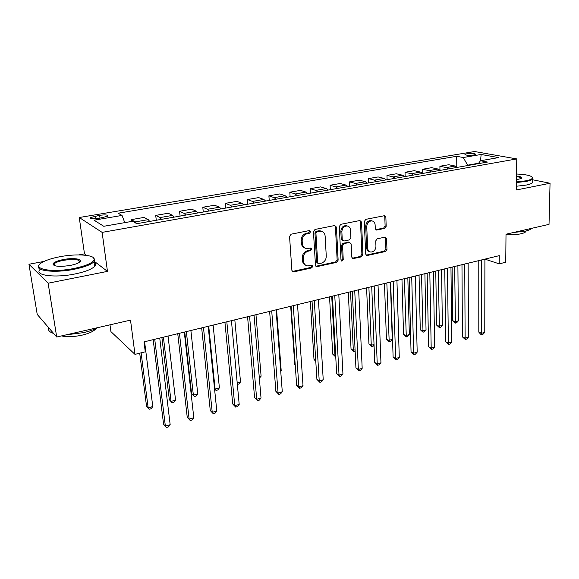 <?xml version="1.0" encoding="UTF-8"?>
<svg xmlns="http://www.w3.org/2000/svg" width="579" height="579" viewBox="0 0 579 579"><rect width="100%" height="100%" fill="white"/><g stroke="black" fill="none" stroke-linecap="round" stroke-linejoin="round"><path stroke-width="0.87" d="M310.67 231.643L309.403 230.558L291.157 234.184L289.551 236.442L291.888 270.407L293.148 271.913L293.727 271.891L311.697 267.903L312.79 266.354L311.922 265.305L307.471 265.891C305.111 265.377 303.772 263.778 303.461 261.078L303.28 258.277C303.382 254.586 305.061 252.212 308.317 251.156L310.641 250.664L311.734 249.108L310.836 248.036L306.501 248.601C304.055 248.102 302.672 246.451 302.339 243.658L302.158 240.828C302.252 237.086 303.946 234.705 307.225 233.677L309.562 233.207L310.67 231.643M304.887 248.051C302.803 247.334 301.637 245.735 301.369 243.252L301.189 240.43C301.283 236.702 302.976 234.321 306.255 233.294L308.585 232.823L309.693 231.267L309.432 230.558M292.33 271.471L310.728 267.462L311.82 265.913L311.625 265.305M305.828 265.298C303.852 264.567 302.745 263.011 302.499 260.644L302.318 257.85C302.419 254.167 304.091 251.793 307.348 250.743L309.664 250.251L310.764 248.702L310.532 248.036M466.855 153.739L464.93 154.369C465.588 155.324 468.541 155.534 473.796 154.991L475.699 154.369C475.019 153.421 472.073 153.203 466.855 153.739M384.695 228.416L386.171 226.302L385.867 217.19L384.644 215.663L365.819 219.347L364.307 221.496L365.667 254.109L366.833 255.571L385.491 251.51L386.953 249.404L386.584 238.57L385.419 237.086L377.219 238.765L375.742 240.886L375.945 246.307C375.605 249.976 373.875 251.894 370.755 252.046C368.881 251.662 367.839 250.352 367.629 248.116L366.753 226.671C367.057 223.024 368.758 221.098 371.848 220.888C373.824 221.258 374.924 222.611 375.141 224.963L375.272 228.546L376.48 230.051L384.695 228.416L383.631 228.061L385.107 225.955L384.796 216.85L384.311 215.67M44.098 261.411L28.95 264.248L48.137 283.203L56.699 337.021L130.514 320.136L134.979 354.37L145.264 351.815L144.012 341.885L499.272 255.643L499.214 263.858L505.749 262.236L506.01 234.213L549.022 224.37L550.05 183.254L532.731 179.794M48.137 283.203L107.462 271.385L102.128 232.382L516.758 158.921L516.352 189.97L550.05 183.254M336.421 227.069L334.684 225.535L315.027 229.443L313.449 231.665L315.468 265.196L316.699 266.687L336.609 262.367L338.136 260.188L336.421 227.069L335.407 226.707L334.886 225.506M340.828 224.312L359.863 220.534L361.535 222.054L362.924 254.709L361.434 256.852L352.966 258.647L351.786 257.177L351.163 243.94L349.477 242.456L344.085 243.593L342.558 245.771L343.246 259.609L341.834 261.143L340.995 260.109L339.287 226.498L340.828 224.312M56.699 337.021L37.23 314.433L28.95 264.248M98.879 218.392L107.983 216.141C108.266 214.867 105.479 214.592 99.624 215.316L90.476 217.566C90.165 218.848 92.966 219.123 98.879 218.392M102.128 232.382L79.251 217.509L474.57 151.524L516.758 158.921M456.78 166.839L456.693 156.294L118.094 213.224L122.031 215.424L94.03 220.179L103.771 226.288L132.519 221.287L136.818 223.689L487.489 162.062L480.469 160.745L478.261 163.683M456.693 156.294L463.236 157.517L481.142 154.477L498.62 157.589L480.469 160.745M109.988 324.833L110.929 331.637L134.979 354.37M86.466 255.361L84.491 253.855L78.896 254.898M84.491 253.855L79.251 217.509M478.775 260.615L478.804 332.1L481.533 333.294L484.768 332.346L484.905 259.131L499.214 263.858M478.594 163.242L467.658 165.16L467.658 165.551M122.031 215.424L124.782 222.633M131.433 221.475L131.209 219.644L135.269 221.902L136.695 223.624M149.737 221.417L148.224 219.636L144.033 217.422L131.209 219.644M156.287 220.266L155.722 215.402L160.014 217.581L161.555 219.34M174.192 217.125L172.614 215.381L168.207 213.238L155.722 215.402M180.091 216.083L179.57 211.277L184.093 213.376L185.693 215.099M197.989 212.942L196.353 211.234L191.721 209.171L179.57 211.277M203.265 212.015L202.795 207.26L207.521 209.287L209.178 210.973M221.142 208.867L219.455 207.202L214.628 205.212L202.795 207.26M225.832 208.049L225.405 203.352L230.326 205.306L232.041 206.956M243.687 204.908L241.942 203.272L236.927 201.354L225.405 203.352M247.812 204.184L247.428 199.538L252.531 201.427L254.304 203.041M265.645 201.051L263.85 199.451L258.654 197.598L247.428 199.538M269.235 200.421L268.888 195.832L274.164 197.649L275.98 199.234M287.039 197.287L285.194 195.724L279.838 193.936L268.888 195.832M290.115 196.751L289.811 192.214L295.247 193.965L297.114 195.521M307.883 193.625L306.002 192.09L300.479 190.368L289.811 192.214M310.482 193.169L310.206 188.682L315.801 190.382L317.705 191.902M328.206 190.057L326.281 188.551L320.614 186.887L310.206 188.682M330.341 189.68L330.102 185.244L335.842 186.879L337.781 188.37M348.03 186.576L346.068 185.099L340.257 183.485L330.102 185.244M349.723 186.272L349.521 181.886L355.39 183.471L357.366 184.933M367.361 183.174L365.363 181.726L359.429 180.17L349.521 181.886M368.635 182.95L368.461 178.607L374.461 180.141L376.473 181.574M386.229 179.859L384.195 178.441L378.138 176.935L368.461 178.607M387.105 179.707L386.96 175.408L393.076 176.892L395.124 178.296M404.641 176.624L402.579 175.227L396.405 173.78L386.96 175.408M405.134 176.537L405.025 172.289L411.249 173.714L413.326 175.097M422.627 173.461L420.528 172.093L414.246 170.689L405.025 172.289M422.75 173.439L422.663 169.234L428.996 170.617L431.102 171.97M440.185 170.378L438.064 169.032L431.681 167.678L422.663 169.234M439.96 170.139L439.902 166.253L446.337 167.592L448.464 168.923M457.338 167.36L455.195 166.043L448.711 164.733L439.902 166.253M467.658 165.16L463.236 157.517M481.142 154.477L480.534 160.738M107.462 271.385L94.326 261.361M315.902 266.268L335.61 261.94L337.137 259.768L335.407 226.707M317.031 231.709L315.931 233.265L317.676 262.663L318.544 263.706L321.316 263.163C324.501 262.106 326.151 259.761 326.267 256.128L325.145 236.131C324.833 233.294 323.437 231.636 320.961 231.159L317.031 231.709L316.047 231.332L314.947 232.881L315.931 233.265M318.081 263.503L316.699 262.229L314.947 232.881M321.49 231.253L319.97 230.782L318.479 230.847L319.47 231.224M316.047 231.332L318.479 230.847M352.206 258.241L360.406 256.446L361.897 254.311L360.493 221.706L359.986 220.512M349.484 242.261L343.072 243.202L341.545 245.373L342.24 259.189L343.246 259.609M341.176 260.709L342.24 259.189M350.519 230.073C350.281 227.706 349.144 226.338 347.125 225.955C343.912 226.143 342.153 228.104 341.863 231.832L342.247 239.532L343.955 241.03L349.354 239.894L350.874 237.73L350.519 230.073M347.364 225.991L346.097 225.593C342.891 225.788 341.14 227.742 340.85 231.462L341.863 231.832M342.913 240.828L341.234 239.149L340.85 231.462M375.735 229.689L383.631 228.061M371.993 220.91L370.792 220.548C367.708 220.751 366.015 222.676 365.711 226.317L366.753 226.671M369.511 251.619C367.752 251.156 366.775 249.86 366.587 247.725L365.711 226.317M366.08 255.173L384.434 251.12L385.896 249.013L385.093 237.093M139.713 353.19L146.523 406.111L148.159 407.84L152.784 406.545L144.598 341.74M141.11 352.843L148.159 407.84L149.346 409.215L146.523 406.111M152.784 406.545L151.191 408.694L149.346 409.215M153.174 339.656L163.567 424.19L165.362 426.101L154.738 339.28M170.168 424.689L168.467 426.911L166.557 427.476L165.362 426.101L170.168 424.689L159.739 338.064M166.557 427.476L163.567 424.19M161.896 337.543L169.336 399.742L171.051 401.421L175.56 400.161L168.048 336.052M163.401 337.173L171.051 401.421L172.151 402.796L169.336 399.742M175.56 400.161L173.953 402.289L172.151 402.796M184.752 331.991L191.569 393.532L193.364 395.168L197.757 393.937L190.882 330.508M186.358 331.601L193.364 395.168L194.385 396.543L191.569 393.532M197.757 393.937L196.143 396.05L194.385 396.543M208.729 326.172L215.113 389.066L219.398 387.865L213.13 325.101M214.519 388.56L216.061 390.441L214.556 388.958M219.398 387.865L217.769 389.964L216.061 390.441M177.753 333.692L187.234 417.278L189.123 419.124L179.439 333.28M193.799 417.749L192.09 419.956L190.223 420.506L189.123 419.124L193.799 417.749L184.296 332.107M190.223 420.506L187.234 417.278M201.666 327.888L210.278 410.547L212.247 412.335L203.461 327.453M216.799 411.003L215.077 413.189L213.26 413.724L212.247 412.335L216.799 411.003L208.187 326.303M213.26 413.724L210.278 410.547M224.927 322.242L232.722 403.99L234.77 405.727L226.83 321.779M239.199 404.424L237.47 406.596L235.696 407.117L234.77 405.727L239.199 404.424L231.426 320.665M235.696 407.117L232.722 403.99M237.202 382.871L240.509 381.945L234.821 319.84M240.509 381.945L238.866 384.022L237.347 384.456M247.573 316.742L254.579 397.607L256.7 399.286L249.571 316.257M261.02 398.019L259.283 400.169L257.554 400.675L256.7 399.286L261.02 398.019L254.043 315.171M257.554 400.675L254.579 397.607M59.992 256.714C52.038 258.234 46.052 260.166 42.035 262.519C30.513 268.851 51.517 273.085 73.917 268.475C86.17 265.884 92.915 262.924 94.153 259.587C95.477 254.861 77 253.414 59.992 256.714M93.277 257.575L94.913 260.145L93.993 261.744C91.004 264.668 84.404 267.18 74.192 269.271C53.854 273.447 32.945 270.588 39.365 264.82M63.343 259.544C74.17 257.373 84.664 259.32 79.012 262.562C77.108 263.698 74.206 264.654 70.298 265.421C59.782 267.006 53.992 266.543 52.942 264.031C53.688 262.294 57.155 260.796 63.343 259.544M79.815 261.983C79.489 259.349 74.083 258.791 63.603 260.311C58.812 261.252 55.664 262.432 54.158 263.836L53.724 264.581L54.021 265.443M97.779 327.627C94.095 329.617 89.376 331.289 83.622 332.636L66.404 334.807M53.637 333.468C49.41 332.107 47.775 330.204 48.723 327.765M96.1 328.481L96.013 328.619C93.95 331.202 89.354 333.374 82.211 335.118C74.054 336.877 67.164 337.137 61.548 335.914M94.059 262.2C95.868 263.358 96.063 264.748 94.645 266.362C91.67 269.322 85.084 271.869 74.894 273.99C54.6 278.217 33.712 275.278 40.11 269.423M516.454 181.936L525.768 180.843C530.169 179.953 532.405 178.918 532.477 177.739C531.688 175.712 526.383 174.467 516.555 174.018M532.267 177.181L532.984 178.231L532.745 178.875C531.963 179.845 529.749 180.691 526.116 181.415L516.446 182.551M516.533 176.117C521.093 176.617 522.75 177.398 521.513 178.455L516.482 179.707M521.433 178.498C521.599 177.695 519.956 177.102 516.526 176.718M531.638 228.35C530.719 229.436 528.598 230.37 525.291 231.144L513.464 232.505M526.079 230.956L525.906 231.513C525.341 232.382 523.763 233.127 521.18 233.735C516.685 234.698 511.633 234.965 506.01 234.538M532.702 181.278L532.68 182.523C531.891 183.507 529.684 184.368 526.05 185.099L516.396 186.243M259.226 376.697L261.1 376.169L255.969 314.708M261.1 376.169L259.356 378.261M269.626 311.386L275.886 391.382L278.079 393.011L271.71 310.88M282.284 391.78L280.533 393.908L278.854 394.408L278.079 393.011L282.284 391.78L276.074 309.823M278.854 394.408L275.886 391.382M280.685 370.683L281.191 370.538L276.588 309.7M281.191 370.538L280.721 371.125M291.099 306.175L296.651 385.31L298.909 386.902L293.278 305.647M303.012 385.694L301.254 387.807L299.618 388.292L298.909 386.902L303.012 385.694L297.526 304.619M299.618 388.292L296.651 385.31M290.687 306.277L294.798 364.712L295.232 365.002M295.247 365.226L294.798 364.712M312.03 301.094L316.908 379.397L319.224 380.939L314.288 300.544M323.227 379.759L321.461 381.858L319.861 382.328L319.224 380.939L323.227 379.759L318.428 299.546M319.861 382.328L316.908 379.397M310.351 301.507L313.984 359.356L315.729 360.449M315.787 361.412L313.984 359.356M332.433 296.144L336.66 373.629L339.033 375.12L334.763 295.579M342.942 373.976L341.169 376.053L339.612 376.509L339.033 375.12L342.942 373.976L338.802 294.595M339.612 376.509L336.66 373.629M329.545 296.846L332.73 354.124L334.966 355.463L335.661 355.267M331.724 296.318L334.966 355.463L335.516 356.83L332.73 354.124M352.322 291.317L355.933 367.998L358.365 369.445L354.732 290.73M362.179 368.331L360.399 370.386L358.879 370.835L358.365 369.445L362.179 368.331L358.662 289.775M358.879 370.835L355.933 367.998M348.283 292.294L351.04 349.014L353.328 350.309L355.079 349.817M350.527 291.751L353.328 350.309L353.827 351.677L351.04 349.014M355.151 351.308L353.827 351.677M371.725 286.605L374.751 362.497L377.233 363.909L374.2 286.004M380.953 362.816L379.173 364.864L377.682 365.298L377.233 363.909L380.953 362.816L378.036 285.071M377.682 365.298L374.751 362.497M366.594 287.85L368.939 344.013L371.269 345.279L374.034 344.505M368.895 287.293L371.269 345.279L371.711 346.647L368.939 344.013M374.056 345.164L373.129 346.249L371.711 346.647M390.651 282.009L393.119 357.134L395.645 358.502L393.192 281.394M399.278 357.438L397.491 359.465L396.043 359.892L395.645 358.502L399.278 357.438L396.933 280.482M396.043 359.892L393.119 357.134M384.478 283.507L386.432 339.135L388.806 340.358L392.265 339.388L390.376 282.074M386.837 282.936L389.204 341.726L386.432 339.135M392.265 339.388L390.579 341.335L389.204 341.726M409.121 277.522L411.054 351.894L413.63 353.226L411.72 276.892M417.177 352.184L415.389 354.196L413.971 354.609L413.63 353.226L417.177 352.184L415.375 276.009M413.971 354.609L411.054 351.894M401.964 279.266L403.541 334.358L405.951 335.552L409.339 334.604L407.833 277.84M404.374 278.68L406.299 336.913L403.541 334.358M409.339 334.604L407.652 336.537L406.299 336.913M427.157 273.15L428.583 346.77L431.196 348.073L429.813 272.506M434.663 347.053L432.875 349.043L431.485 349.455L431.196 348.073L434.663 347.053L433.381 271.638M431.485 349.455L428.583 346.77M419.051 275.112L420.267 329.683L422.721 330.848L426.035 329.921L424.899 273.693M421.519 274.518L423.017 332.208L420.267 329.683M426.035 329.921L424.342 331.839L423.017 332.208M444.766 268.873L445.707 341.769L448.363 343.036L447.48 268.215M451.743 342.037L449.955 344.013L448.602 344.411L448.363 343.036L451.743 342.037L450.961 267.368M448.602 344.411L445.707 341.769M435.763 271.059L436.638 325.116L439.128 326.252L442.363 325.34L441.582 269.648M438.274 270.451L439.381 327.605L436.638 325.116M442.363 325.34L440.67 327.244L439.381 327.605M461.97 264.697L462.44 336.884L465.132 338.107L464.727 264.024M468.447 337.137L466.652 339.099L465.328 339.489L465.132 338.107L468.447 337.137L468.129 263.199M465.328 339.489L462.44 336.884M452.105 267.093L452.648 320.643L455.174 321.75L458.344 320.86L457.902 265.681M454.667 266.47L455.384 323.104L452.648 320.643M458.344 320.86L456.65 322.749L455.384 323.104M484.768 332.346L482.973 334.293L481.677 334.669L481.533 333.294L481.583 259.935M481.677 334.669L480.592 334.192L478.804 332.1M148.224 219.636L135.269 221.902M172.614 215.381L160.014 217.581M196.353 211.234L184.093 213.376M219.455 207.202L207.521 209.287M241.942 203.272L230.326 205.306M263.85 199.451L252.531 201.427M285.194 195.724L274.164 197.649M306.002 192.09L295.247 193.965M326.281 188.551L315.801 190.382M346.068 185.099L335.842 186.879M365.363 181.726L355.39 183.471M384.195 178.441L374.461 180.141M402.579 175.227L393.076 176.892M420.528 172.093L411.249 173.714M438.064 169.032L428.996 170.617M455.195 166.043L446.337 167.592M95.47 218.775L95.094 216.076M100.022 218.196L99.624 215.316M306.255 233.294L307.225 233.677M301.189 240.43L302.158 240.828M301.369 243.252L302.339 243.658M309.664 250.251L310.641 250.664M307.348 250.743L308.317 251.156M302.318 257.85L303.28 258.277M302.499 260.644L303.461 261.078M310.728 267.462L311.697 267.903M292.786 271.442L293.727 271.891M308.585 232.823L309.562 233.207M337.137 259.768L338.136 260.188M335.61 261.94L336.609 262.367M316.264 266.231L317.241 266.673M316.699 262.229L317.676 262.663M360.493 221.706L361.535 222.054M361.897 254.311L362.924 254.709M360.406 256.446L361.434 256.852M352.437 258.212L353.458 258.625M348.457 242.065L349.477 242.456M343.072 243.202L344.085 243.593M341.545 245.373L342.558 245.771M341.234 239.149L342.247 239.532M375.843 229.675L376.893 230.029M366.587 247.725L367.629 248.116M385.527 238.201L386.584 238.57M385.896 249.013L386.953 249.404M384.434 251.12L385.491 251.51M366.268 255.144L367.303 255.549M384.796 216.85L385.867 217.19M385.107 225.955L386.171 226.302M90.585 218.348L90.476 217.566M292.417 271.558L293.148 271.913M316.033 266.391L316.699 266.687M319.97 230.782L320.961 231.159M352.394 258.415L352.966 258.647M348.92 242.051L349.94 242.435M341.407 260.97L341.834 261.143M346.097 225.593L347.125 225.955M375.981 229.885L376.48 230.051M370.792 220.548L371.848 220.888M366.29 255.361L366.833 255.571M94.645 266.362L93.993 261.744M54.158 263.836L54.44 265.616M53.724 264.581L52.942 264.031M94.153 259.587L94.913 260.145M532.68 182.523L532.745 178.875M525.913 230.999L525.906 231.513M532.477 177.739L532.984 178.231"/></g></svg>
